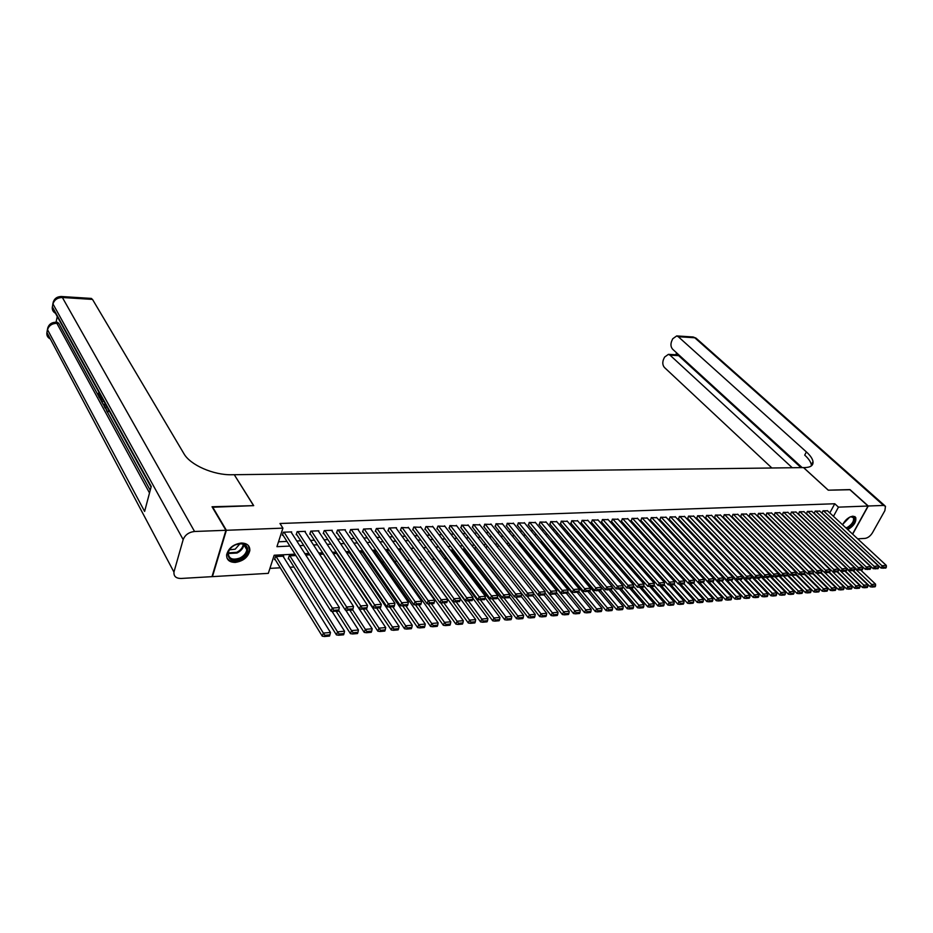 <?xml version="1.0" encoding="UTF-8"?>
<svg xmlns="http://www.w3.org/2000/svg" width="933" height="933" viewBox="0 0 933 933"><rect width="100%" height="100%" fill="white"/><g stroke="black" fill="none" stroke-linecap="round" stroke-linejoin="round"><path stroke-width="1.4" d="M241.274 543.029C247.058 543.146 249.916 545.63 249.846 550.482C248.166 557.164 243.315 561.141 235.303 562.412C229.378 562.342 226.486 559.788 226.637 554.773C228.457 548.114 233.343 544.207 241.274 543.029M842.616 524.836C845.111 519.891 848.563 516.999 852.995 516.159L855.678 517.383C856.564 521.85 853.928 525.92 847.77 529.617M269.929 568.384L280.25 567.8M289.918 567.252L294 567.031M343.647 564.232L344.23 564.197M356.663 563.497L357.677 563.439M369.515 562.774L370.949 562.692M382.203 562.063L384.046 561.958M394.729 561.351L396.98 561.223M407.115 560.651L409.75 560.511M419.337 559.963L422.369 559.8M431.757 559.264L434.37 559.124M444.155 558.575L446.207 558.459M456.4 557.876L457.916 557.794M468.494 557.199L469.486 557.141M683.108 545.117L683.726 545.082M692.216 544.604L693.137 544.545M701.301 544.091L702.339 544.032M710.561 543.566L711.203 543.531M295.015 554.179L274.174 555.228L268.319 573.352L212.432 576.629L226.369 530.282L282.921 528.136L276.938 546.668L289.883 546.073M291.423 532.626L291.656 531.892L283.352 532.218L282.361 535.297L283.061 535.262M305.114 532.055L305.359 531.344L297.161 531.67L296.158 534.726L296.834 534.691M318.643 531.495L318.876 530.807L310.782 531.134L309.768 534.166L310.444 534.131M331.996 530.947L332.218 530.282L324.229 530.597L323.215 533.606L323.879 533.583M345.175 530.411L345.397 529.757L337.513 530.072L336.475 533.07L337.14 533.035M358.19 529.874L358.412 529.244L350.621 529.547L349.583 532.521L350.237 532.498M371.042 529.349L371.264 528.731L363.578 529.034L362.517 531.997L363.17 531.962M383.743 528.824L383.964 528.23L376.361 528.521L375.299 531.472L375.941 531.437M396.28 528.311L396.49 527.728L388.991 528.02L387.918 530.947L388.548 530.924M408.666 527.81L401.47 527.53L400.385 530.434L401.003 530.411M420.9 527.308L413.786 527.04L412.701 529.932L413.307 529.909M432.982 526.807L425.961 526.55L424.865 529.431L425.471 529.408M444.924 526.329L437.985 526.084L436.877 528.929L437.484 528.906M456.715 525.839L449.858 525.606L449.344 528.416M468.378 525.372L461.602 525.139L461.065 527.938M479.9 524.906L473.194 524.684L472.658 527.46M491.283 524.439L484.659 524.229L484.11 526.993M502.525 523.984L495.994 523.775L495.423 526.527M513.651 523.53L507.19 523.331L506.607 526.06M524.638 523.075L518.258 522.888L517.663 525.606M535.507 522.643L529.186 522.457L528.591 525.162M546.248 522.2L540.009 522.025L539.391 524.719M556.873 521.769L550.692 521.605L550.062 524.276M567.369 521.349L561.269 521.185L560.628 523.845M577.749 520.929L571.719 520.766L571.066 523.413M588.012 520.509L582.052 520.357L581.387 522.993M598.17 520.101L592.268 519.949L591.592 522.573M608.211 519.693L602.368 519.553L601.692 522.153M618.136 519.296L612.363 519.156L611.675 521.745M627.956 518.888L622.253 518.76L621.553 521.337M637.671 518.503L632.026 518.375L631.314 520.929M647.28 518.107L641.694 517.99L640.983 520.532M656.785 517.733L651.269 517.605L650.534 520.148M666.197 517.349L660.727 517.232L659.993 519.751M675.504 516.975L670.092 516.859L669.346 519.366M684.705 516.602L679.352 516.485L678.606 518.993M693.814 516.229L688.519 516.124L687.761 518.608M702.829 515.867L697.592 515.762L696.823 518.235M711.751 515.506L706.561 515.413L705.791 517.873M720.579 515.156L715.448 515.051L714.666 517.5M729.314 514.806L724.241 514.701L723.448 517.139M737.968 514.456L732.941 514.363L732.148 516.789M746.528 514.106L741.548 514.013L740.755 516.427M754.995 513.768L750.074 513.675L749.269 516.077M763.381 513.43L758.506 513.348L757.701 515.739M771.684 513.092L766.856 513.01L766.04 515.389M779.906 512.765L775.125 512.683L774.308 515.051M788.047 512.439L783.312 512.357L782.484 514.713M796.106 512.112L791.417 512.042L790.589 514.386M804.083 511.785L799.441 511.716L798.601 514.048M811.99 511.471L807.395 511.401L806.544 513.721M819.804 511.156L815.255 511.086L814.031 513.395M704.87 536.44L704.998 537.058M464.051 547.624L463.783 549.689M452.353 548.581L452.248 550.283M440.528 549.572L439.991 550.925L440.574 550.902M428.55 550.587L428.177 551.555L428.772 551.52M295.878 555.543L289.183 555.881L288.204 558.879L288.88 558.844M739.881 533.746L739.566 534.364M731.262 534.399L730.936 535.064M722.562 535.064L722.212 535.764M713.757 535.752L713.395 536.487M675.084 536.545L674.139 536.265M665.917 536.685L664.588 536.755M656.307 537.175L654.931 537.245M646.604 537.665L645.158 537.746M636.796 538.166L635.28 538.248M626.871 538.679L625.297 538.761M616.841 539.192L615.197 539.274M606.695 539.706L604.981 539.787M596.432 540.23L594.648 540.312M586.052 540.755L584.198 540.848M575.556 541.292L573.632 541.385M564.943 541.828L562.937 541.933L617.961 606.975L623.221 606.508L623.022 608.526L619.337 608.852L618.836 609.925L622.509 609.599L623.022 608.526M554.202 542.376L552.114 542.481M543.333 542.936L541.373 543.286M532.335 543.496L530.574 544.184M521.22 544.056L520.066 544.114L519.646 545.117M509.966 544.627L508.602 546.062M498.572 545.21L497.417 547.03M487.038 545.805L486.093 548.021M475.597 546.68L474.652 549.036M400.07 550.808L400.292 550.225L399.067 550.283M387.755 551.45L387.976 550.843L386.239 550.937M375.276 552.103L375.498 551.485L373.258 551.601M362.645 552.756L362.879 552.126L360.103 552.266M349.863 553.421L350.097 552.779L346.784 552.942M337.081 553.444L333.291 553.631M337.128 553.514L336.918 554.097M323.518 554.132L319.622 554.33M309.791 554.832L305.767 555.042M283.48 556.908L283.725 556.161L275.468 556.581L274.5 559.59L275.188 559.555M829.81 512.94L834.767 503.75L279.97 523.495L282.921 528.136M278.512 541.793L286.944 541.42M296.776 540.988L300.776 540.813M310.537 540.382L314.421 540.207M324.124 539.787L327.891 539.612M337.536 539.192L341.186 539.029M350.773 538.609L354.318 538.446M363.847 538.026L367.287 537.875M376.757 537.466L380.081 537.315M389.504 536.895L392.735 536.755M402.1 536.347L405.214 536.207M414.532 535.799L417.552 535.659M426.813 535.25L429.74 535.122M438.942 534.714L441.776 534.597M450.931 534.189L453.671 534.073M462.768 533.664L465.415 533.548M474.465 533.151L477.031 533.035M486.023 532.638L488.507 532.533M497.452 532.137L499.843 532.032M508.742 531.635L511.051 531.542M519.891 531.145L522.118 531.052M530.924 530.655L533.07 530.562M541.816 530.177L543.892 530.084M552.593 529.711L554.587 529.617M563.24 529.233L565.165 529.151M573.772 528.766L575.626 528.684M584.186 528.311L585.971 528.23M594.484 527.856L596.187 527.786M604.654 527.413L606.298 527.332M614.73 526.958L616.305 526.9M624.678 526.527L626.195 526.457M634.522 526.095L635.968 526.025M644.26 525.664L645.648 525.606M653.893 525.232L655.223 525.174M663.421 524.812L664.681 524.766M672.845 524.404L674.058 524.346M682.175 523.984L683.318 523.938M691.4 523.576L692.484 523.53M700.531 523.18L701.558 523.133M709.558 522.783L710.538 522.737M718.503 522.387L719.425 522.34M727.343 522.002L728.218 521.955M736.102 521.605L736.918 521.57M744.756 521.232L745.525 521.197M753.339 520.847L754.051 520.812M761.818 520.474L762.494 520.451M770.215 520.101L770.845 520.078M778.53 519.739L779.113 519.716M827.559 510.841L823.058 510.783L821.833 513.045M212.327 507.249L253.694 505.639L234.358 474.862M234.405 474.71L803.511 467.596L828.247 490.187L849.765 489.603L868.04 506.024L852.529 534.038M212.479 506.747L226.369 530.282M834.767 503.75L838.452 507.144L868.04 506.024M833.472 516.334L838.452 507.144M299.738 545.618L303.738 545.432M313.523 544.977L317.418 544.79M327.145 544.347L330.912 544.172M340.58 543.717L344.242 543.554M353.852 543.111L357.397 542.948M366.949 542.505L370.389 542.341M379.883 541.898L383.218 541.746M392.653 541.303L395.884 541.163M405.26 540.72L408.397 540.58M417.727 540.149L420.76 540.009M430.02 539.577L432.959 539.437M442.184 539.017L445.018 538.877M454.184 538.458L456.937 538.329M466.045 537.909L468.704 537.781M477.766 537.361L480.332 537.245M489.335 536.825L491.819 536.708M500.776 536.3L503.179 536.183M512.089 535.775L514.398 535.659M523.261 535.25L525.489 535.145M534.294 534.737L536.452 534.644M545.21 534.236L547.286 534.143M555.998 533.734L558.004 533.641M566.669 533.244L568.594 533.151M577.212 532.755L579.066 532.661M587.638 532.265L589.411 532.183M597.936 531.787L599.651 531.717M608.129 531.32L609.774 531.239M618.206 530.854L619.78 530.784M628.177 530.387L629.682 530.317M638.032 529.932L639.478 529.862M647.782 529.477L649.158 529.419M657.415 529.034L658.745 528.976M666.955 528.591L668.215 528.533M676.39 528.16L677.591 528.101M685.72 527.716L686.875 527.67M694.957 527.297L696.053 527.238M704.1 526.865L705.126 526.818M713.139 526.445L714.118 526.41M722.084 526.037L723.005 525.99M730.936 525.629L731.799 525.582M739.694 525.221L740.51 525.186M748.359 524.812L749.129 524.778M756.943 524.416L757.654 524.381M765.433 524.031L766.098 523.996M773.83 523.635L774.46 523.611M789.038 529.338L788.455 529.361M780.746 529.746L780.128 529.781M772.384 530.166L771.708 530.201M763.929 530.597L763.206 530.632M755.392 531.029L754.622 531.064M746.762 531.46L745.945 531.495M738.05 531.903L737.175 531.938M729.233 532.346L728.311 532.381M720.334 532.79L719.355 532.836M711.331 533.244L710.305 533.291M702.246 533.699L701.15 533.758M693.056 534.166L691.901 534.212M683.761 534.632L682.559 534.691M674.372 535.099L673.113 535.169M664.879 535.577L663.561 535.647M655.281 536.055L653.893 536.125M645.578 536.545L644.132 536.615M635.77 537.046L634.253 537.116M625.856 537.536L624.27 537.618M615.827 538.049L614.182 538.131M605.68 538.551L603.966 538.644M595.429 539.076L593.633 539.157M585.049 539.589L583.195 539.682M574.553 540.114L572.629 540.219M563.94 540.65L561.934 540.755M553.211 541.198L551.123 541.303M542.341 541.735L540.184 541.851M531.355 542.295L529.116 542.4M520.241 542.854L517.908 542.971M508.986 543.414L506.584 543.542M497.604 543.986L495.108 544.114M486.081 544.569L483.504 544.697M474.419 545.152L471.748 545.292M462.616 545.747L459.852 545.887M450.662 546.353L447.817 546.493M438.568 546.96L435.629 547.111M426.334 547.578L423.29 547.729M413.937 548.196L410.788 548.359M401.377 548.826L398.146 548.989M388.676 549.467L385.329 549.63M375.801 550.12L372.349 550.283M362.762 550.773L359.205 550.948M349.56 551.438L345.886 551.625M336.195 552.103L332.405 552.301M322.643 552.791L318.736 552.989M308.916 553.479L304.893 553.677M827.303 510.608L886.303 565.41L882.42 565.713L881.067 568.069L885.814 568.069L886.35 567.124L883.633 567.334L883.085 568.279M821.95 512.847L881.067 568.069M823.442 510.771L883.633 567.334M886.35 567.124L886.303 565.41M853.38 570.623L870.337 586.81L871.667 584.478L854.675 568.302M860.704 570.04L875.551 584.14L875.586 585.854L872.868 586.099L872.332 587.032L875.049 586.787L875.586 585.854M872.868 586.099L871.667 584.478L875.551 584.14M872.332 587.032L870.337 586.81M850.045 516.987C856.984 514.118 855.141 524.334 848.132 527.845L846.581 528.521M845.893 527.88L847.805 527.133C852.33 524.043 854.196 520.894 853.427 517.675L850.838 516.742M847.164 529.058L848.085 528.603C853.695 524.778 856.016 520.871 855.048 516.882L854.791 516.52M235.174 544.93C247.63 538.726 252.983 553.479 240.457 558.984C228.165 565.258 222.451 550.563 235.174 544.93M239.979 557.992C243.968 555.916 246.254 553.164 246.813 549.712C246.265 544.114 242.358 542.539 235.093 544.977C231.139 547.006 228.853 549.724 228.223 553.141C228.737 558.855 232.644 560.476 239.979 557.992M229.495 549.782L235.198 549.187L239.979 543.729M226.987 558.039C229.845 561.946 234.463 562.599 240.842 560.01C245.799 557.433 248.621 554.015 249.321 549.735L248.446 545.63M849.916 489.732L828.317 490.187L803.593 467.596L804.876 467.585C810.649 467.386 813.366 465.415 813.016 461.672C812.561 458.768 810.345 455.514 806.38 451.91L678.291 336.72L676.705 335.927L672.728 338.772L671.632 341.245C670.465 344.464 670.815 347.123 672.681 349.257L802.182 467.62M857.684 538.831L865.124 538.388C867.923 537.921 870.361 536.078 872.413 532.86L884.869 510.654L885.487 506.281L883.563 505.429L868.261 506.013L849.986 489.603M852.669 534.166L868.261 506.013M792.269 467.748L670.034 355.17L668.401 354.353L664.553 357.117L663.456 359.555C662.325 362.739 662.663 365.398 664.494 367.532L771.883 467.993M677.265 353.444L676.658 354.785L678.594 355.613L670.034 355.17M801.039 467.631L678.594 355.613M811.372 465.882L811.325 464.891C810.882 461.987 808.678 458.733 804.712 455.117L806.38 451.91M103.365 400.374L102.665 401.75L101.569 401.726L101.487 396.957M108.636 409.949L108.181 411.803L107.073 411.78L105.487 407.698L106.91 410.31M57.275 316.555L56.05 322.27M57.414 322.34L58.814 323.401L56.855 323.296L149.513 492.962M150.236 490.257L107.237 411.791M105.336 408.316L104.893 407.511M103.353 404.7L101.732 401.726M101.196 400.747L99.446 397.551M98.466 395.79L58.814 323.401M106.234 405.902L105.837 407.534L104.741 407.511L103.213 403.849M225.926 530.294L212.036 506.759L253.554 505.639L234.265 474.71L231.909 474.745C213.494 475.247 190.145 464.984 183.894 453.636L92.507 299.411L62.383 297.499L194.554 531.483L225.926 530.294L212.001 576.652L181.025 578.472C176.01 578.413 173.655 576.291 173.97 572.116L46.93 332.533L173.97 572.116M194.554 531.483C188.863 532.16 185.072 534.877 183.171 539.601L174.109 571.474M47.315 330.142L46.93 332.533L47.525 329.699L144.615 511.424L151.239 486.466L52.365 306.829L52.971 303.948C54.347 299.761 57.484 297.615 62.383 297.499L60.983 296.484M91.084 298.408L92.507 299.411M103.68 404.199L104.578 406.042L105.161 403.627M101.72 398.799L101.569 400.549M98.805 393.563L99.085 396.152L100.053 396.175M100.799 395.709L99.539 397.586L98.875 396.945L98.408 393.143M819.559 510.922L878.513 566.004L874.594 566.308L873.241 568.687L878.011 568.687L878.559 567.731L875.807 567.952L875.271 568.897M814.159 513.162L873.241 568.687M815.652 511.074L875.807 567.952M878.559 567.731L878.513 566.004M811.733 511.226L870.641 566.611L866.687 566.926L865.334 569.305L870.139 569.305L870.676 568.349L867.9 568.57L867.363 569.515M806.287 513.477L865.334 569.305M807.791 511.389L867.9 568.57M870.676 568.349L870.641 566.611M803.826 511.541L862.698 567.229L858.687 567.532L857.345 569.935L862.185 569.923L862.722 568.967L859.923 569.188L859.375 570.145M798.345 513.803L857.345 569.935M799.849 511.704L859.923 569.188M862.722 568.967L862.698 567.229M795.849 511.867L854.663 567.847L850.616 568.162L849.263 570.564L854.15 570.564L854.686 569.596L851.852 569.818L851.316 570.786M790.321 514.13L849.263 570.564M791.825 512.019L851.852 569.818M854.686 569.596L854.663 567.847M845.566 571.241L862.512 587.51L863.841 585.178L846.546 568.605M852.925 570.658L867.76 584.828L867.795 586.554L865.054 586.799L864.518 587.732L867.258 587.487L867.795 586.554M865.054 586.799L863.841 585.178L867.76 584.828M864.518 587.732L862.512 587.51M837.682 571.859L854.605 588.222L855.934 585.877L797.937 529.956M845.076 571.276L859.899 585.527L859.923 587.254L857.147 587.51L856.622 588.443L859.398 588.198L859.923 587.254M857.147 587.51L855.934 585.877L859.899 585.527M856.622 588.443L854.605 588.222M829.589 572.372L846.628 588.945L847.957 586.589L790.006 530.364M837.146 571.906L851.957 586.227L851.981 587.977L849.17 588.222L848.645 589.166L851.444 588.91L851.981 587.977M849.17 588.222L847.957 586.589L851.957 586.227M848.645 589.166L846.628 588.945M821.343 572.804L838.557 589.668L839.887 587.3L824.772 572.535M829.134 572.535L843.933 586.939L843.945 588.688L841.111 588.945L840.586 589.901L843.409 589.644L843.945 588.688M841.111 588.945L839.887 587.3L843.933 586.939M840.586 589.901L838.557 589.668M787.779 512.182L846.546 568.477L842.464 568.792L841.111 571.206L846.021 571.206L846.569 570.238L843.7 570.46L843.164 571.428M782.227 514.456L841.111 571.206M783.72 512.345L843.7 570.46M846.569 570.238L846.546 568.477M812.993 573.235L830.417 590.402L831.746 588.023L816.69 573.235M821.028 573.165L835.828 587.662L835.828 589.423L832.971 589.679L832.446 590.636L835.303 590.379L835.828 589.423M832.971 589.679L831.746 588.023L835.828 587.662M832.446 590.636L830.417 590.402M779.638 512.509L838.347 569.107L834.219 569.422L832.866 571.859L837.822 571.847L838.359 570.879L835.467 571.101L834.93 572.069M774.04 514.794L832.866 571.859M775.545 512.672L835.467 571.101M838.359 570.879L838.347 569.107M804.573 573.667L822.183 591.149L823.512 588.746L808.538 573.935M812.748 573.702L827.641 588.385L827.629 590.157L824.749 590.414L824.212 591.37L827.105 591.114L827.629 590.157M824.749 590.414L823.512 588.746L827.641 588.385M824.212 591.37L822.183 591.149M771.416 512.835L830.067 569.748L825.892 570.063L824.539 572.512L829.519 572.5L830.067 571.521L827.139 571.754L826.603 572.734M765.771 515.121L824.539 572.512M767.276 512.998L827.139 571.754M830.067 571.521L830.067 569.748M796.001 574.063L813.868 591.895L815.185 589.493L800.292 574.646M804.293 574.168L819.361 589.12L819.349 590.904L816.433 591.16L815.897 592.128L818.824 591.86L819.349 590.904M816.433 591.16L815.185 589.493L819.361 589.12M815.897 592.128L813.868 591.895M763.112 513.162L821.693 570.39L817.471 570.716L816.13 573.165L821.145 573.165L821.681 572.174L818.731 572.407L818.194 573.387M757.421 515.471L816.13 573.165M758.926 513.325L818.731 572.407M821.681 572.174L821.693 570.39M787.265 574.355L805.459 592.653L806.788 590.239L791.965 575.369M795.756 574.635L810.999 589.854L810.987 591.65L808.036 591.919L807.5 592.887L810.45 592.618L810.987 591.65M808.036 591.919L806.788 590.239L810.999 589.854M807.5 592.887L805.459 592.653M754.727 513.5L813.226 571.043L808.969 571.369L807.616 573.842L812.678 573.83L813.214 572.839L810.229 573.072L809.692 574.063M748.989 515.809L807.616 573.842M750.494 513.663L810.229 573.072M813.214 572.839L813.226 571.043M778.437 574.658L796.969 593.411L798.286 590.986L783.545 576.104M787.137 575.101L802.543 590.612L802.52 592.408L799.546 592.677L799.01 593.656L801.995 593.388L802.52 592.408M799.546 592.677L798.286 590.986L802.543 590.612M799.01 593.656L796.969 593.411M746.248 513.826L804.678 571.696L800.362 572.034L799.021 574.518L804.118 574.506L804.654 573.515L801.634 573.748L801.097 574.74M740.475 516.159L799.021 574.518M741.98 514.001L801.634 573.748M804.654 573.515L804.678 571.696M769.515 574.95L788.385 594.193L789.703 591.744L774.996 576.792M720.288 514.864L778.46 573.713L778.414 575.556L775.3 575.801L774.763 576.816L777.877 576.571L778.414 575.556L794.006 591.37L793.983 593.178L790.962 593.446L790.438 594.426L793.447 594.158L793.983 593.178M790.962 593.446L789.703 591.744L794.006 591.37M790.438 594.426L788.385 594.193M737.688 514.176L796.036 572.361L791.674 572.699L790.333 575.194L795.464 575.183L796.001 574.192L792.957 574.425L792.42 575.428M731.869 516.497L790.333 575.194M733.373 514.34L792.957 574.425M796.001 574.192L796.036 572.361M760.5 575.253L779.708 594.974L781.026 592.513L766.343 577.48M769.492 575.918L785.376 592.128L785.341 593.959L782.297 594.228L781.761 595.207L784.805 594.939L785.341 593.959M782.297 594.228L781.026 592.513L785.376 592.128M781.761 595.207L779.708 594.974M729.035 514.515L787.3 573.037L782.892 573.375L781.551 575.883L786.717 575.871L787.254 574.868L784.175 575.113L783.638 576.116M723.168 516.859L781.551 575.883M724.673 514.689L784.175 575.113M787.254 574.868L787.3 573.037M713.477 536.312L770.938 595.755L772.256 593.295L757.596 578.168M760.465 576.267L776.653 592.91L776.606 594.741L773.527 595.021L773.002 596L776.081 595.721L776.606 594.741M773.527 595.021L772.256 593.295L776.653 592.91M773.002 596L770.938 595.755M714.386 517.209L772.676 576.582L774.017 574.063L778.46 573.713M715.891 515.039L775.3 575.801M772.676 576.582L774.763 576.816M704.718 536.767L762.074 596.56L763.392 594.076L748.756 578.857M751.357 576.617L767.836 593.691L767.789 595.534L764.675 595.814L764.15 596.805L767.253 596.525L767.789 595.534M764.675 595.814L763.392 594.076L767.836 593.691M764.15 596.805L762.074 596.56M711.459 515.214L769.538 574.401L765.037 574.751L763.695 577.282L768.944 577.27L769.48 576.256L766.331 576.501L765.795 577.515M705.5 517.57L763.695 577.282M707.016 515.389L766.331 576.501M769.48 576.256L769.538 574.401M695.855 537.221L753.118 597.365L754.435 594.869L739.811 579.568M742.143 576.967L758.926 594.473L758.867 596.327L755.718 596.619L755.194 597.61L758.342 597.33L758.867 596.327M755.718 596.619L754.435 594.869L758.926 594.473M755.194 597.61L753.118 597.365M702.537 515.564L760.512 575.101L755.963 575.451L754.622 577.994L759.917 577.982L760.442 576.967L757.258 577.212L756.733 578.238M696.531 517.932L754.622 577.994M698.036 515.751L757.258 577.212M760.442 576.967L760.512 575.101M727.087 580.221L744.067 598.181L745.374 595.674L730.784 580.279M732.825 577.305L749.922 595.277L749.84 597.143L746.668 597.423L746.143 598.426L749.316 598.146L749.84 597.143M746.668 597.423L745.374 595.674L749.922 595.277M746.143 598.426L744.067 598.181M693.522 515.926L751.38 575.801L746.785 576.162L745.455 578.717L750.785 578.705L751.31 577.679L748.091 577.935L747.555 578.95M687.469 518.305L745.455 578.717M688.974 516.112L748.091 577.935M751.31 577.679L751.38 575.801M718.037 581.014L734.912 599.009L736.219 596.49L721.652 580.991M683.877 535.775L740.814 596.082L740.732 597.96L737.513 598.251L736.988 599.254L740.207 598.963L740.732 597.96M737.513 598.251L736.219 596.49L740.814 596.082M736.988 599.254L734.912 599.009M684.402 516.287L742.155 576.512L737.502 576.874L736.184 579.451L741.548 579.428L742.073 578.402L738.819 578.658L738.295 579.685M678.303 518.678L736.184 579.451M679.819 516.474L738.819 578.658M742.073 578.402L742.155 576.512M708.893 581.819L725.652 599.837L726.959 597.307L712.415 581.726M674.792 536.23L731.6 596.898L731.519 598.788L728.265 599.079L727.74 600.094L730.994 599.802L731.519 598.788M728.265 599.079L726.959 597.307L731.6 596.898M727.74 600.094L725.652 599.837M675.2 516.649L732.825 577.235L728.125 577.597L726.795 580.186L732.207 580.163L732.743 579.136L729.443 579.393L728.918 580.419M669.043 519.051L726.795 580.186M670.559 516.835L729.443 579.393M732.743 579.136L732.825 577.235M699.645 582.624L716.299 600.689L717.605 598.135L703.085 582.46M665.602 536.697L722.294 597.726L722.2 599.627L718.911 599.919L718.387 600.934L721.675 600.642L722.2 599.627M718.911 599.919L717.605 598.135L722.294 597.726M718.387 600.934L716.299 600.689M665.894 517.022L723.39 577.959L718.643 578.332L717.314 580.932L722.772 580.909L723.297 579.871L719.973 580.128L719.436 581.166M659.689 519.424L717.314 580.932M661.194 517.209L719.973 580.128M723.297 579.871L723.39 577.959M690.292 583.452L706.829 601.54L708.135 598.974L693.651 583.195M698.036 582.449L712.882 598.554L712.777 600.467L709.453 600.77L708.928 601.785L712.252 601.493L712.777 600.467M709.453 600.77L708.135 598.974L712.882 598.554M708.928 601.785L706.829 601.54M656.482 517.395L713.85 578.693L709.045 579.066L707.727 581.679L713.22 581.656L713.745 580.618L710.386 580.874L709.85 581.924M650.231 519.809L707.727 581.679M651.735 517.582L710.386 580.874M713.745 580.618L713.85 578.693M680.775 584.221L697.266 602.403L698.56 599.826L683.994 583.813M688.612 583.265L703.365 599.406L703.249 601.33L699.89 601.622L699.365 602.66L702.724 602.356L703.249 601.33M699.89 601.622L698.56 599.826L703.365 599.406M699.365 602.66L697.266 602.403M646.966 517.78L704.205 579.44L699.342 579.813L698.024 582.449L703.564 582.425L704.088 581.376L700.683 581.632L700.158 582.693M640.668 520.194L698.024 582.449M642.172 517.967L700.683 581.632M704.088 581.376L704.205 579.44M671.13 584.979L687.586 603.266L688.881 600.689L674.127 584.338M679.084 584.081L693.744 600.257L693.616 602.193L690.222 602.496L689.697 603.523L693.091 603.219L693.616 602.193M690.222 602.496L688.881 600.689L693.744 600.257M689.697 603.523L687.586 603.266M637.356 518.153L694.444 580.186L689.534 580.571L688.216 583.218L693.802 583.195L694.327 582.134L690.875 582.402L690.35 583.463M631 520.591L688.216 583.218M632.516 518.351L690.875 582.402M694.327 582.134L694.444 580.186M661.392 585.737L677.801 604.152L679.096 601.552L664.156 584.851M669.451 584.921L684.006 601.12L683.877 603.068L680.437 603.371L679.924 604.409L683.353 604.106L683.877 603.068M680.437 603.371L679.096 601.552L684.006 601.12M679.924 604.409L677.801 604.152M627.641 518.538L684.577 580.956L679.597 581.341L678.291 583.988L683.924 583.965L684.449 582.903L680.962 583.183L680.437 584.245M621.226 520.987L678.291 583.988M622.743 518.736L680.962 583.183M684.449 582.903L684.577 580.956M651.537 586.519L667.911 605.039L669.194 602.426L654.068 585.364M659.713 585.772L674.162 601.995L674.023 603.954L670.547 604.257L670.022 605.307L673.498 604.992L674.023 603.954M670.547 604.257L669.194 602.426L674.162 601.995M670.022 605.307L667.911 605.039M617.809 518.935L674.594 581.726L669.556 582.11L668.25 584.781L673.929 584.758L674.454 583.685L670.92 583.965L670.407 585.038M611.348 521.384L668.25 584.781M612.864 519.133L670.92 583.965M674.454 583.685L674.594 581.726M641.577 587.3L657.905 605.949L659.188 603.324L643.793 585.796M649.869 586.624L664.203 602.87L664.051 604.841L660.541 605.155L660.028 606.205L663.538 605.89L664.051 604.841M660.541 605.155L659.188 603.324L664.203 602.87M660.028 606.205L657.905 605.949M607.884 519.331L664.494 582.495L659.398 582.892L658.103 585.574L663.818 585.551L664.343 584.478L660.774 584.758L660.249 585.831M601.365 521.78L658.103 585.574M602.87 519.529L660.774 584.758M664.343 584.478L664.494 582.495M597.843 519.728L654.278 583.288L649.123 583.685L647.829 586.379L653.59 586.356L654.115 585.283L650.511 585.562L649.986 586.635M591.265 522.188L647.829 586.379M592.77 519.926L650.511 585.562M654.115 585.283L654.278 583.288M587.685 520.136L643.945 584.081L638.732 584.49L637.437 587.195L643.245 587.172L643.77 586.087L640.12 586.367L639.595 587.463M581.049 522.608L637.437 587.195M582.565 520.334L640.12 586.367M643.77 586.087L643.945 584.081M631.501 588.093L647.782 606.858L649.053 604.222L633.367 586.192M639.851 587.44L654.138 603.768L653.975 605.75L650.418 606.065L649.904 607.126L653.462 606.8L653.975 605.75M650.418 606.065L649.053 604.222L654.138 603.768M649.904 607.126L647.782 606.858M621.308 588.898L637.531 607.78L638.813 605.12L622.812 586.577M629.717 588.233L643.945 604.666L643.77 606.66L640.178 606.986L639.665 608.048L643.257 607.721L643.77 606.66M640.178 606.986L638.813 605.12L643.945 604.666M639.665 608.048L637.531 607.78M610.998 589.714L627.174 608.713L628.445 606.042L612.153 586.962M619.454 589.05L633.647 605.587L633.46 607.593L629.822 607.919L629.308 608.981L632.947 608.654L633.46 607.593M629.822 607.919L628.445 606.042L633.647 605.587M629.308 608.981L627.174 608.713M577.41 520.544L633.484 584.886L628.212 585.294L626.918 588.023L632.784 588L633.297 586.904L629.6 587.195L629.087 588.291M570.728 523.016L626.918 588.023M572.232 520.742L629.6 587.195M633.297 586.904L633.484 584.886M600.572 590.531L616.69 609.657L617.961 606.975L619.337 608.852M609.074 589.866L623.221 606.508M618.836 609.925L616.69 609.657M567.031 520.952L622.906 585.702L617.564 586.111L616.281 588.863L622.183 588.828L622.708 587.732L618.964 588.023L618.451 589.12M560.278 523.448L616.281 588.863M561.794 521.162L618.964 588.023M622.708 587.732L622.906 585.702M589.784 591.079L606.088 610.614L607.348 607.919L552.546 542.458M598.566 590.694L612.666 607.441L612.468 609.471L608.736 609.809L608.234 610.893L611.955 610.555L612.468 609.471M608.736 609.809L607.348 607.919L612.666 607.441M608.234 610.893L606.088 610.614M556.523 521.372L612.188 586.53L606.788 586.95L605.505 589.703L611.465 589.679L611.978 588.571L608.199 588.863L607.686 589.971M549.724 523.868L605.505 589.703M551.228 521.582L608.199 588.863M611.978 588.571L612.188 586.53M578.833 591.592L595.359 611.582L596.607 608.864L542.015 542.994M587.953 591.522L601.995 608.386L601.773 610.439L598.006 610.777L597.505 611.861L601.272 611.512L601.773 610.439M598.006 610.777L596.607 608.864L601.995 608.386M597.505 611.861L595.359 611.582M545.898 521.792L601.353 587.358L595.884 587.79L594.613 590.566L600.619 590.531L601.132 589.423L597.307 589.714L596.793 590.834M539.041 524.299L594.613 590.566M540.545 522.002L597.307 589.714M601.132 589.423L601.353 587.358M567.754 592.093L584.49 612.561L585.749 609.832L531.378 543.542M577.2 592.373L591.195 609.342L590.962 611.407L587.149 611.745L586.647 612.841L590.461 612.491L590.962 611.407M587.149 611.745L585.749 609.832L591.195 609.342M586.647 612.841L584.49 612.561M535.157 522.223L590.391 588.21L584.851 588.641L583.58 591.429L589.644 591.394L590.157 590.274L586.274 590.577L585.772 591.697M528.23 524.731L583.58 591.429M529.734 522.433L586.274 590.577M590.157 590.274L590.391 588.21M556.453 592.478L573.503 613.552L574.751 610.8L520.614 544.091M566.331 593.225L580.268 610.31L580.023 612.386L576.162 612.736L575.661 613.832L579.521 613.482L580.023 612.386M576.162 612.736L574.751 610.8L580.268 610.31M575.661 613.832L573.503 613.552M524.288 522.655L579.288 589.061L573.678 589.493L572.419 592.303L578.53 592.268L579.043 591.149L575.113 591.452L574.611 592.572M517.302 525.174L572.419 592.303M518.806 522.865L575.113 591.452M579.043 591.149L579.288 589.061M545 592.828L562.377 614.544L563.625 611.791L509.721 544.65M555.322 594.099L569.212 611.302L568.955 613.378L565.048 613.727L564.547 614.835L568.454 614.485L568.955 613.378M565.048 613.727L563.625 611.791L569.212 611.302M564.547 614.835L562.377 614.544M513.29 523.086L568.045 589.936L562.377 590.367L561.118 593.19L567.276 593.155L567.789 592.023L563.812 592.338L563.31 593.47M506.246 525.617L561.118 593.19M507.739 523.308L563.812 592.338M567.789 592.023L568.045 589.936M533.408 593.178L551.123 615.558L552.359 612.794L538.259 595.021M544.184 594.974L558.016 612.293L557.747 614.392L553.794 614.742L553.292 615.85L557.246 615.488L557.747 614.392M553.794 614.742L552.359 612.794L558.016 612.293M553.292 615.85L551.123 615.558M502.164 523.53L556.674 590.811L550.937 591.254L549.677 594.088L555.893 594.053L556.395 592.921L552.383 593.225L551.881 594.368M495.05 526.072L549.677 594.088M496.554 523.751L552.383 593.225M556.395 592.921L556.674 590.811M467.993 524.882L539.729 616.585L540.965 613.797L526.993 596M532.778 595.686L546.68 613.296L546.4 615.407L542.4 615.768L541.898 616.876L545.91 616.515L546.4 615.407M542.4 615.768L540.965 613.797L546.68 613.296M541.898 616.876L539.729 616.585M490.91 523.973L545.152 591.697L539.344 592.14L538.096 594.997L544.371 594.962L544.872 593.82L540.802 594.134L540.3 595.277M483.737 526.527L538.096 594.997M485.23 524.206L540.802 594.134M544.872 593.82L545.152 591.697M474.815 548.616L528.195 617.634L529.419 614.824L515.587 596.992M521.115 596.257L535.215 614.311L534.912 616.433L530.865 616.795L530.376 617.926L534.422 617.553L534.912 616.433M530.865 616.795L529.419 614.824L535.215 614.311M530.376 617.926L528.195 617.634M479.527 524.428L533.501 592.595L527.611 593.05L526.364 595.919L532.696 595.872L533.198 594.729L529.081 595.056L528.579 596.199M472.285 526.982L526.364 595.919M473.777 524.661L529.081 595.056M533.198 594.729L533.501 592.595M463.409 549.199L516.52 618.684L517.733 615.862L504.042 598.006M509.313 596.817L523.6 615.337L523.296 617.483L519.191 617.844L518.701 618.976L522.807 618.602L523.296 617.483M519.191 617.844L517.733 615.862L523.6 615.337M518.701 618.976L516.52 618.684M460.692 527.448L514.491 596.852L515.727 593.959L521.687 593.505L521.372 595.651L517.209 595.977L516.707 597.132L520.882 596.805L521.372 595.651M462.185 525.116L517.209 595.977M514.491 596.852L516.707 597.132M451.875 549.794L504.695 619.745L505.908 616.911L492.356 599.021M497.312 597.33L511.844 616.386L511.517 618.532L507.365 618.906L506.876 620.048L511.039 619.664L511.517 618.532M507.365 618.906L505.908 616.911L511.844 616.386M506.876 620.048L504.695 619.745M456.33 525.349L509.733 594.426L503.703 594.892L502.467 597.796L508.917 597.75L509.406 596.595L505.185 596.922L504.683 598.088M448.96 527.915L502.467 597.796M450.452 525.582L505.185 596.922M509.406 596.595L509.733 594.426M440.201 550.388L492.729 620.83L493.93 617.973L480.483 599.989M485.125 597.761L499.936 617.436L499.61 619.605L495.4 619.979L494.91 621.121L499.12 620.748L499.61 619.605M495.4 619.979L493.93 617.973L499.936 617.436M494.91 621.121L492.729 620.83M444.54 525.815L497.627 595.359L491.516 595.825L490.291 598.753L496.788 598.706L497.289 597.54L493.009 597.866L492.519 599.044M437.087 528.393L490.291 598.753M438.58 526.049L493.009 597.866M497.289 597.54L497.627 595.359M428.387 550.995L480.6 621.914L481.801 619.045L468.424 600.934M472.786 598.193L487.889 618.509L487.539 620.69L483.282 621.075L482.793 622.218L487.049 621.833L487.539 620.69M483.282 621.075L481.801 619.045L487.889 618.509M482.793 622.218L480.6 621.914M432.585 526.294L485.37 596.304L479.177 596.782L477.964 599.721L484.519 599.674L485.008 598.496L480.67 598.834L480.192 600.012M425.075 528.871L477.964 599.721M426.568 526.527L480.67 598.834M485.008 598.496L485.37 596.304M452.832 601.703L468.331 623.022L469.521 620.13L456.225 601.902M460.296 598.624L475.678 619.594L475.317 621.786L471.002 622.171L470.524 623.326L474.839 622.941L475.317 621.786M471.002 622.171L469.521 620.13L475.678 619.594M470.524 623.326L468.331 623.022M420.503 526.772L472.949 597.26L466.675 597.738L465.462 600.7L472.086 600.654L472.576 599.464L468.179 599.814L467.701 600.992M412.911 529.361L465.462 600.7M414.404 527.017L468.179 599.814M472.576 599.464L472.949 597.26M440.574 602.776L455.899 624.142L457.077 621.238L443.875 602.87M411.85 549.63L463.316 620.678L462.943 622.894L458.57 623.291L458.103 624.457L462.465 624.06L462.943 622.894M458.57 623.291L457.077 621.238L463.316 620.678M458.103 624.457L455.899 624.142M408.257 527.262L460.366 598.228L454.021 598.718L452.808 601.692L459.491 601.645L459.981 600.455L455.537 600.805L455.047 601.995M400.607 529.851L452.808 601.692M402.088 527.507L455.537 600.805M459.981 600.455L460.366 598.228M428.165 603.884L443.303 625.273L444.481 622.358L431.361 603.861M399.674 550.248L450.802 621.798L450.406 624.025L445.986 624.422L445.507 625.588L449.939 625.192L450.406 624.025M445.986 624.422L444.481 622.358L450.802 621.798M445.507 625.588L443.303 625.273M395.872 527.751L447.618 599.208L441.192 599.709L439.991 602.706L446.744 602.648L447.222 601.447L442.709 601.808L442.23 602.998M388.14 530.352L439.991 602.706M389.621 527.996L442.709 601.808M447.222 601.447L447.618 599.208M415.605 604.992L430.545 626.428L431.722 623.489L418.684 604.852M387.347 550.878L438.125 622.917L437.717 625.157L433.227 625.565L432.76 626.743L437.239 626.335L437.717 625.157M433.227 625.565L431.722 623.489L438.125 622.917M432.76 626.743L430.545 626.428M383.323 528.253L434.708 600.199L428.189 600.7L427.011 603.721L433.81 603.663L434.288 602.461L429.728 602.823L429.25 604.024M375.521 530.854L427.011 603.721M377.002 528.498L429.728 602.823M434.288 602.461L434.708 600.199M402.858 606.1L417.634 627.594L418.789 624.632L405.843 605.867M374.868 551.52L425.273 624.06L424.853 626.311L420.305 626.719L419.85 627.909L424.387 627.501L424.853 626.311M420.305 626.719L418.789 624.632L425.273 624.06M419.85 627.909L417.634 627.594M370.623 528.754L421.634 601.214L415.022 601.715L413.844 604.759L420.725 604.701L421.191 603.488L416.573 603.849L416.095 605.062M362.75 531.367L413.844 604.759M364.22 529.011L416.573 603.849M421.191 603.488L421.634 601.214M389.877 607.126L404.537 628.772L405.692 625.798L392.851 606.893M362.237 552.161L412.269 625.215L411.826 627.489L407.22 627.897L406.753 629.087L411.36 628.679L411.826 627.489M407.22 627.897L405.692 625.798L412.269 625.215M406.753 629.087L404.537 628.772M357.771 529.268L408.374 602.228L401.68 602.753L400.514 605.809L407.453 605.739L407.919 604.526L403.231 604.887L402.764 606.112M349.805 531.88L400.514 605.809M351.274 529.524L403.231 604.887M407.919 604.526L408.374 602.228M376.734 608.164L391.277 629.962L392.42 626.964L379.673 607.931M349.455 552.814L399.079 626.381L398.624 628.667L393.959 629.087L393.504 630.288L398.158 629.868L398.624 628.667M393.959 629.087L392.42 626.964L399.079 626.381M393.504 630.288L391.277 629.962M344.744 529.781L394.939 603.266L388.163 603.791L387.008 606.858L394.006 606.8L394.472 605.575L389.726 605.949L389.259 607.173M336.708 532.405L387.008 606.858M338.178 530.037L389.726 605.949M394.472 605.575L394.939 603.266M363.415 609.214L377.842 631.175L378.973 628.166L366.331 608.981M336.498 553.467L385.726 627.559L385.247 629.868L380.524 630.3L380.069 631.501L384.793 631.07L385.247 629.868M380.524 630.3L378.973 628.166L385.726 627.559M380.069 631.501L377.842 631.175M331.553 530.306L381.329 604.316L374.46 604.841L373.305 607.943L380.384 607.873L380.839 606.637L376.022 607.01L375.567 608.258M323.436 532.93L373.305 607.943M324.906 530.574L376.022 607.01M380.839 606.637L381.329 604.316M349.922 610.275L364.232 632.399L365.351 629.367L352.662 609.809M323.389 554.144L372.185 628.76L371.696 631.093L366.902 631.524L366.459 632.726L371.241 632.294L371.696 631.093M366.902 631.524L365.351 629.367L372.185 628.76M366.459 632.726L364.232 632.399M318.2 530.842L367.532 605.377L360.57 605.914L359.427 609.027L366.564 608.957L367.031 607.721L362.144 608.106L361.689 609.342M310.001 533.466L359.427 609.027M311.459 531.099L362.144 608.106M367.031 607.721L367.532 605.377M336.253 611.348L350.423 633.647L351.543 630.591L338.656 610.392M345.735 610.182L358.47 629.985L357.957 632.317L353.106 632.761L352.662 633.974L357.502 633.542L357.957 632.317M353.106 632.761L351.543 630.591L358.47 629.985M352.662 633.974L350.423 633.647M304.671 531.378L353.549 606.462L346.481 606.998L345.362 610.135L352.569 610.065L353.024 608.817L348.079 609.202L347.624 610.45M296.391 534.003L345.362 610.135M297.849 531.647L348.079 609.202M353.024 608.817L353.549 606.462M288.449 558.132L336.44 634.906L337.548 631.839L289.871 555.846M332.02 611.383L344.569 631.209L344.032 633.577L339.111 634.008L338.679 635.245L343.589 634.802L344.032 633.577M339.111 634.008L337.548 631.839L344.569 631.209M338.679 635.245L336.44 634.906M290.968 531.915L339.367 607.546L332.206 608.106L331.087 611.255L338.376 611.185L338.819 609.925L333.804 610.31L333.361 611.582M282.606 534.551L331.087 611.255M284.052 532.195L333.804 610.31M338.819 609.925L339.367 607.546M274.745 558.832L322.258 636.178L323.354 633.087L276.156 556.546M283.037 556.196L330.469 632.457L329.92 634.837L324.941 635.291L324.497 636.516L329.477 636.073L329.92 634.837M324.941 635.291L323.354 633.087L330.469 632.457M324.497 636.516L322.258 636.178M849.671 517.174L842.931 524.136M843.362 523.308L848.855 517.64M246.813 549.712L243.863 544.779C243.303 548.219 241.041 550.96 237.052 553.024L228.188 553.514M228.27 552.884L236.702 552.336C240.632 550.307 242.825 547.589 243.303 544.196M883.563 505.429L694.77 337.769L678.291 336.72M692.694 336.953L696.764 338.784L884.776 505.663M183.171 539.601L52.971 303.948L53.368 301.604M57.729 322.363L55.77 322.258C50.988 322.445 48.213 324.871 47.443 329.536L47.525 329.699C48.889 325.594 51.991 323.459 56.855 323.296L55.42 322.247M50.359 338.971C47.84 337.711 46.662 335.763 46.837 333.116L47.933 327.308M56.073 313.558C53.368 312.287 52.096 310.257 52.271 307.458L151.064 487.108M52.738 304.496L52.889 303.785C53.694 299.073 56.505 296.647 61.333 296.507L91.411 298.432M852.622 516.94L853.427 517.675M811.325 464.891L813.016 461.672M676.961 354.808L668.401 354.353M696.123 338.178L693.172 336.988L676.705 335.927M676.612 352.849L675.76 354.738M100.636 397.61L99.539 397.586"/></g></svg>
